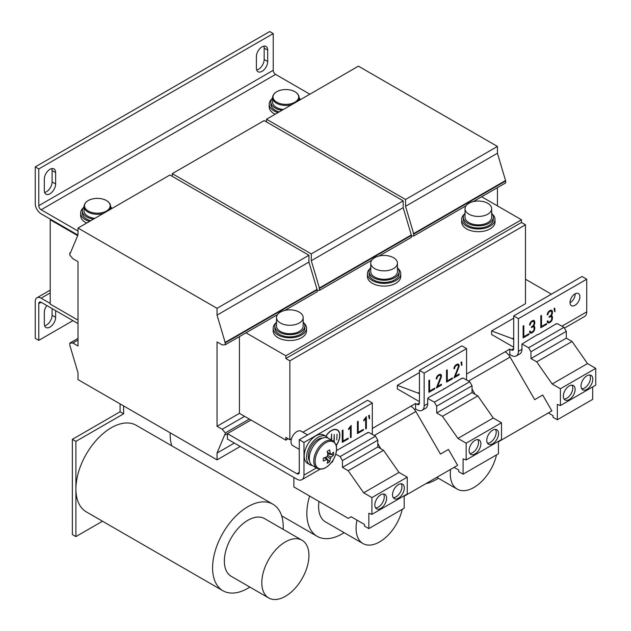 <?xml version="1.0" encoding="UTF-8"?>
<svg xmlns="http://www.w3.org/2000/svg" width="631" height="631" viewBox="0 0 631 631"><rect width="100%" height="100%" fill="white"/><g stroke="black" fill="none" stroke-linecap="round" stroke-linejoin="round"><path stroke-width="0.95" d="M46.82 305.546A7.998 4.614 120 0 0 44.32 312.408L44.32 323.829A7.998 4.614 120 0 0 45.976 327.497A7.998 4.614 120 0 0 49.975 327.095A7.998 4.614 120 0 0 55.631 317.306L55.631 310.633M44.62 325.762A7.998 4.614 120 0 0 46.442 325.06A7.998 4.614 120 0 0 52.097 315.263L52.097 308.598M398.413 484.6A8.329 4.811 120 0 0 392.971 491.935A8.329 4.811 120 0 0 394.249 498.616A8.329 4.811 120 0 0 398.413 498.198A8.329 4.811 120 0 0 403.856 490.863A8.329 4.811 120 0 0 402.578 484.182A8.329 4.811 120 0 0 398.413 484.6M393.239 497.638A8.329 4.811 120 0 0 396.055 496.842A8.329 4.811 120 0 0 401.229 483.796M380.738 494.799A8.329 4.811 120 0 0 375.295 502.142A8.329 4.811 120 0 0 376.573 508.815A8.329 4.811 120 0 0 380.738 508.405A8.329 4.811 120 0 0 386.18 501.061A8.329 4.811 120 0 0 384.902 494.388A8.329 4.811 120 0 0 380.738 494.799M375.563 507.845A8.329 4.811 120 0 0 378.387 507.04A8.329 4.811 120 0 0 383.553 494.002M586.917 375.768A8.329 4.811 120 0 0 581.474 383.104A8.329 4.811 120 0 0 582.752 389.784A8.329 4.811 120 0 0 586.917 389.366A8.329 4.811 120 0 0 592.359 382.031A8.329 4.811 120 0 0 591.081 375.35A8.329 4.811 120 0 0 586.917 375.768M581.743 388.806A8.329 4.811 120 0 0 584.558 388.01A8.329 4.811 120 0 0 589.733 374.964M569.241 385.967A8.329 4.811 120 0 0 563.798 393.31A8.329 4.811 120 0 0 565.076 399.983A8.329 4.811 120 0 0 569.241 399.573A8.329 4.811 120 0 0 574.683 392.23A8.329 4.811 120 0 0 573.405 385.557A8.329 4.811 120 0 0 569.241 385.967M564.067 399.013A8.329 4.811 120 0 0 566.89 398.208A8.329 4.811 120 0 0 572.057 385.17M474.993 440.383A8.329 4.811 120 0 0 469.551 447.726A8.329 4.811 120 0 0 470.829 454.399A8.329 4.811 120 0 0 474.993 453.989A8.329 4.811 120 0 0 480.436 446.645A8.329 4.811 120 0 0 479.158 439.973A8.329 4.811 120 0 0 474.993 440.383M469.819 453.429A8.329 4.811 120 0 0 472.635 452.624A8.329 4.811 120 0 0 477.809 439.586M492.661 430.184A8.329 4.811 120 0 0 487.219 437.52A8.329 4.811 120 0 0 488.497 444.2A8.329 4.811 120 0 0 492.661 443.782A8.329 4.811 120 0 0 498.104 436.447A8.329 4.811 120 0 0 496.826 429.766A8.329 4.811 120 0 0 492.661 430.184M487.487 443.222A8.329 4.811 120 0 0 490.311 442.426A8.329 4.811 120 0 0 495.477 429.38M49.975 169.289A7.998 4.614 120 0 0 44.32 179.086L44.32 190.515A7.998 4.614 120 0 0 45.976 194.174A7.998 4.614 120 0 0 52.136 192.029A7.998 4.614 120 0 0 55.631 183.984L55.631 172.555A7.998 4.614 120 0 0 53.974 168.895A7.998 4.614 120 0 0 49.975 169.289M262.039 46.852A7.998 4.614 120 0 0 256.383 56.648L256.383 68.077A7.998 4.614 120 0 0 258.04 71.737A7.998 4.614 120 0 0 264.208 69.599A7.998 4.614 120 0 0 267.694 61.546L267.694 50.117A7.998 4.614 120 0 0 266.037 46.457A7.998 4.614 120 0 0 262.039 46.852M574.959 293.904A6.996 4.038 120 0 0 570.385 300.072A6.996 4.038 120 0 0 571.457 305.68A6.996 4.038 120 0 0 574.959 305.333A6.996 4.038 120 0 0 579.526 299.165A6.996 4.038 120 0 0 578.453 293.557A6.996 4.038 120 0 0 574.959 293.904M575.188 293.778A6.996 4.038 -60 0 1 570.243 302.612A6.996 4.038 -60 0 1 570.014 302.738M474.749 216.149A13.33 7.698 180 0 1 465.023 208.743A13.33 7.698 180 0 1 481.95 201.328A13.33 7.698 180 0 1 491.675 208.743A13.33 7.698 180 0 1 474.749 216.149M491.675 208.743L491.675 217.174A13.33 7.698 180 0 1 474.749 224.589A13.33 7.698 180 0 1 465.023 217.174L465.023 208.743M491.675 213.207A14.994 8.66 180 0 1 493.347 217.174A14.994 8.66 180 0 1 472.296 225.101A14.994 8.66 180 0 1 463.351 217.174A14.994 8.66 180 0 1 465.023 213.207M493.347 217.174L493.347 219.351A14.994 8.66 180 0 1 472.296 227.27A14.994 8.66 180 0 1 463.351 219.351L463.351 217.174M402.239 509.312A33.325 19.238 -60 0 1 379.633 541.903A33.325 19.238 -60 0 1 362.975 543.551A33.325 19.238 -60 0 1 357.012 520.141M362.975 543.551L325.509 521.916A33.325 19.238 -60 0 1 319.002 501.464M344.124 532.667A49.967 28.852 -60 0 1 342.168 533.858A49.967 28.852 -60 0 1 317.18 536.334A49.967 28.852 -60 0 1 309.6 496.037M170.204 432.834A49.967 28.852 120 0 0 171.79 445.825M496.494 454.896A33.325 19.238 -60 0 1 473.881 487.487A33.325 19.238 -60 0 1 457.223 489.135A33.325 19.238 -60 0 1 450.621 469.369M438.371 478.251A49.967 28.852 -60 0 1 436.415 479.442A49.967 28.852 -60 0 1 425.822 483.685M285.378 596.319A33.325 19.238 -60 0 1 268.719 597.967A33.325 19.238 -60 0 1 263.608 571.26A33.325 19.238 -60 0 1 285.378 541.895A33.325 19.238 -60 0 1 302.044 540.246A33.325 19.238 -60 0 1 307.147 566.953A33.325 19.238 -60 0 1 285.378 596.319M268.719 597.967L231.254 576.332A33.325 19.238 -60 0 1 226.143 549.633A33.325 19.238 -60 0 1 247.912 520.267A33.325 19.238 -60 0 1 264.578 518.619L302.044 540.246M249.868 587.082A49.967 28.852 -60 0 1 247.912 588.273A49.967 28.852 -60 0 1 222.932 590.75A49.967 28.852 -60 0 1 215.274 550.713A49.967 28.852 -60 0 1 247.912 506.677A49.967 28.852 -60 0 1 272.9 504.201A49.967 28.852 -60 0 1 283.193 529.37M272.9 504.201L136.233 425.302A49.967 28.852 120 0 0 111.253 427.779A49.967 28.852 120 0 0 78.607 471.807A49.967 28.852 120 0 0 86.266 511.844L222.932 590.75M336.149 445.305A11.666 6.736 120 0 0 337.269 430.113L336.56 429.703A11.666 6.736 120 0 0 335.826 429.38M337.269 430.113A11.666 6.736 120 0 0 331.433 430.689A11.666 6.736 120 0 0 325.943 436.281M336.197 445.486A11.91 6.878 120 0 0 337.388 429.9A11.91 6.878 120 0 0 331.433 430.484A11.91 6.878 120 0 0 325.817 436.21M370.003 268.64A16.658 9.623 0 0 0 367.439 273.767L367.439 276.488A16.658 9.623 0 0 0 372.314 283.295A16.658 9.623 0 0 0 390.471 285.378A16.658 9.623 0 0 0 400.756 276.488L400.756 273.767A16.658 9.623 0 0 0 398.193 268.64M367.439 273.767A16.658 9.623 0 0 0 372.314 280.574A16.658 9.623 0 0 0 390.471 282.656A16.658 9.623 0 0 0 400.756 273.767M397.427 267.623A14.994 8.66 180 0 1 399.092 271.59A14.994 8.66 180 0 1 378.048 279.517A14.994 8.66 180 0 1 369.103 271.59A14.994 8.66 180 0 1 370.768 267.623M399.092 271.59L399.092 273.767A14.994 8.66 180 0 1 378.048 281.686A14.994 8.66 180 0 1 369.103 273.767L369.103 271.59M380.501 270.565A13.33 7.698 180 0 1 370.768 263.159A13.33 7.698 180 0 1 387.694 255.744A13.33 7.698 180 0 1 397.427 263.159A13.33 7.698 180 0 1 380.501 270.565M397.427 263.159L397.427 271.59A13.33 7.698 180 0 1 380.501 279.005A13.33 7.698 180 0 1 370.768 271.59L370.768 263.159M464.25 214.225A16.658 9.623 0 0 0 461.687 219.351L461.687 222.073A16.658 9.623 0 0 0 466.569 228.879A16.658 9.623 0 0 0 484.726 230.962A16.658 9.623 0 0 0 495.012 222.073L495.012 219.351A16.658 9.623 0 0 0 492.448 214.225M461.687 219.351A16.658 9.623 0 0 0 466.569 226.158A16.658 9.623 0 0 0 484.726 228.241A16.658 9.623 0 0 0 495.012 219.351M275.747 323.056A16.658 9.623 0 0 0 273.184 328.183L273.184 330.904A16.658 9.623 0 0 0 278.066 337.703A16.658 9.623 0 0 0 296.223 339.793A16.658 9.623 0 0 0 306.508 330.904L306.508 328.183A16.658 9.623 0 0 0 303.945 323.056M273.184 328.183A16.658 9.623 0 0 0 278.066 334.99A16.658 9.623 0 0 0 296.223 337.072A16.658 9.623 0 0 0 306.508 328.183M303.172 322.039A14.994 8.66 180 0 1 304.844 326.006A14.994 8.66 180 0 1 283.792 333.925A14.994 8.66 180 0 1 274.848 326.006A14.994 8.66 180 0 1 276.52 322.039M304.844 326.006L304.844 328.183A14.994 8.66 180 0 1 283.792 336.102A14.994 8.66 180 0 1 274.848 328.183L274.848 326.006M286.245 324.981A13.33 7.698 180 0 1 276.52 317.574A13.33 7.698 180 0 1 293.447 310.16A13.33 7.698 180 0 1 303.172 317.574A13.33 7.698 180 0 1 286.245 324.981M303.172 317.574L303.172 326.006A13.33 7.698 180 0 1 286.245 333.42A13.33 7.698 180 0 1 276.52 326.006L276.52 317.574M109.258 210.02A13.33 7.698 0 0 0 110.67 206.582C110.393 203.056 107.798 200.563 102.869 199.096A12.841 7.414 0 0 0 100.905 198.67L100.905 198.67A21.659 21.659 0 0 0 93.767 198.67A12.841 7.414 0 0 0 88.443 211.14A12.841 7.414 0 0 0 109.802 207.567A12.841 7.414 0 0 0 93.767 198.67A12.841 7.414 0 0 0 85.745 202.606A12.841 7.414 0 0 0 91.818 212.481A12.841 7.414 0 0 0 108.926 208.979A12.841 7.414 0 0 0 102.861 199.096L100.905 198.67M103.295 213.459A13.33 7.698 0 0 1 91.605 213.53A13.33 7.698 0 0 1 84.01 206.582L84.01 210.786A13.33 7.698 0 0 0 91.605 217.727A13.33 7.698 0 0 0 94.847 218.342M110.67 206.818A14.994 8.66 180 0 1 111.821 208.538M93.459 219.146A14.994 8.66 180 0 1 91.29 218.705A14.994 8.66 180 0 1 82.338 210.786A14.994 8.66 180 0 1 84.01 206.818M83.237 207.836A16.658 9.623 0 0 0 80.673 212.962L80.673 215.684A16.658 9.623 0 0 0 85.556 222.483A16.658 9.623 0 0 0 86.66 223.066M80.673 212.962A16.658 9.623 0 0 0 85.556 219.762A16.658 9.623 0 0 0 89.476 221.442M112.026 208.419A16.658 9.623 0 0 0 111.435 207.836M297.761 101.189A13.33 7.698 0 0 0 299.173 97.75C298.897 94.224 296.302 91.732 291.372 90.272A12.841 7.414 0 0 0 289.408 89.839L289.408 89.839A21.659 21.659 0 0 0 282.27 89.839A12.841 7.414 0 0 0 276.946 102.309A12.841 7.414 0 0 0 298.305 98.736A12.841 7.414 0 0 0 282.27 89.839A12.841 7.414 0 0 0 274.248 93.774A12.841 7.414 0 0 0 280.322 103.65A12.841 7.414 0 0 0 297.438 100.148A12.841 7.414 0 0 0 291.364 90.265L289.408 89.839M291.798 104.628A13.33 7.698 0 0 1 280.109 104.699A13.33 7.698 0 0 1 272.513 97.75L272.513 101.954A13.33 7.698 0 0 0 280.109 108.903A13.33 7.698 0 0 0 283.351 109.51M299.173 97.986A14.994 8.66 180 0 1 300.324 99.714M281.962 110.315A14.994 8.66 180 0 1 279.793 109.873A14.994 8.66 180 0 1 270.849 101.954A14.994 8.66 180 0 1 272.513 97.986M271.74 99.004A16.658 9.623 0 0 0 269.177 104.131L269.177 106.852A16.658 9.623 0 0 0 274.059 113.651A16.658 9.623 0 0 0 275.163 114.235M269.177 104.131A16.658 9.623 0 0 0 274.059 110.93A16.658 9.623 0 0 0 277.979 112.61M300.53 99.588A16.658 9.623 0 0 0 299.938 99.004M312.242 465.489A16.327 9.426 -60 0 1 309.955 464.763L307.605 463.399A16.327 9.426 -60 0 1 305.096 450.313A16.327 9.426 -60 0 1 315.768 435.926A16.327 9.426 -60 0 1 323.932 435.122L326.282 436.478A16.327 9.426 -60 0 1 328.057 438.095M309.955 464.763A16.327 9.426 -60 0 1 307.455 451.678A16.327 9.426 -60 0 1 318.119 437.291A16.327 9.426 -60 0 1 326.282 436.478M309.529 460.969A13.827 7.982 -60 0 1 318.119 439.326A13.827 7.982 -60 0 1 322.78 438.001M336.575 448.878A15.183 8.763 120 0 0 325.841 442.678A15.183 8.763 120 0 0 315.106 461.277A15.183 8.763 120 0 0 325.841 467.476A15.183 8.763 120 0 0 336.575 448.878M332.884 440.864L328.388 438.277A15.83 9.142 120 0 0 320.477 439.058A15.83 9.142 120 0 0 310.136 453.003A15.83 9.142 120 0 0 312.566 465.686L317.054 468.281C319.72 469.63 322.607 469.393 325.722 467.571C330.644 464.455 334.044 459.762 335.929 453.508L336.591 449.233C335.818 446.204 338.208 446.117 332.884 440.864A15.83 9.142 120 0 0 324.965 441.653A15.83 9.142 120 0 0 314.624 455.598A15.83 9.142 120 0 0 317.054 468.281M324.397 457.775L327.82 460.078A3.455 1.996 120 0 1 327.221 459.865A3.455 1.996 120 0 1 326.913 459.549A26.605 15.357 0 0 1 323.277 460.953A26.21 6.791 -100.9 0 0 323.293 459.581A26.21 6.791 -100.9 0 0 323.277 458.153A26.605 15.357 180 0 0 326.913 456.749A3.455 1.996 120 0 1 327.82 455.172A26.605 15.357 60 0 0 327.221 451.323A26.21 6.791 -19.1 0 0 329.65 449.919A26.605 15.357 -120 0 1 330.25 453.768A3.455 1.996 120 0 1 330.676 453.878A3.455 1.996 120 0 1 331.157 454.296L327.45 452.482M327.82 460.078A26.605 15.357 60 0 1 327.221 463.233A26.21 20.295 -150.1 0 0 329.65 461.829A26.605 15.357 -120 0 0 330.25 458.674A3.455 1.996 120 0 0 331.157 457.096A26.605 15.357 0 0 0 333.594 454.998A26.21 20.295 30.1 0 0 333.649 453.61A26.21 20.295 30.1 0 0 333.594 452.198A26.605 15.357 180 0 1 331.157 454.296M307.605 434.925L301.082 431.162A8.329 4.811 120 0 0 296.917 431.572A8.329 4.811 120 0 0 291.475 438.916A8.329 4.811 120 0 0 292.752 445.589L299.268 449.359M41.141 302.273A3.329 1.925 -120 0 0 39.477 302.107A3.329 1.925 -120 0 0 38.783 303.629L41.141 302.273L78.015 323.561M38.783 303.629L38.783 340.361L72.951 320.635M50.212 292.95L41.141 298.187A8.329 4.811 -120 0 0 36.977 297.777A8.329 4.811 -120 0 0 35.249 301.586L35.249 338.319L38.783 340.361M41.141 298.187L50.212 303.424M120.071 403.895L120.071 411.783L72.36 439.334L72.36 534.56L75.894 536.602L102.522 521.23M123.613 405.93L123.613 413.826L120.071 411.783M123.613 413.826L75.894 441.369L75.894 536.602M75.894 441.369L72.36 439.334M327.663 455.385L331.157 457.096M333.594 454.998L327.67 453.855M326.913 459.549L324.334 457.798M330.25 458.674L327.016 456.497M329.65 461.829L325.699 457.278M327.442 452.411L330.25 453.768M335.747 454.131L340.133 456.576L342.452 460.583L342.452 467.39L348.209 470.718L363.653 492.827L371.904 497.591L371.904 514.375L368.843 513.232L368.843 528.597L364.473 526.073L364.473 524.448L351.136 516.75L348.312 518.382L293.88 486.958L293.88 477.438M333.278 459.715A9.993 5.774 60 0 1 331.37 462.681L331.125 462.823M367.203 432.898L368.78 432.44L375.477 436.171L377.795 440.178L377.795 446.985L383.553 450.305L398.997 472.422L407.247 477.186L407.247 493.97L371.904 514.375M404.187 495.737L404.187 508.192L368.843 528.597M407.247 477.186L371.904 497.591M398.997 472.422L363.653 492.827M383.553 450.305L348.209 470.718M377.795 446.985L342.452 467.39M377.795 440.178L342.452 460.583M375.477 436.171L340.133 456.576M349.535 443.096L367.605 432.661L367.605 433.118M538.038 334.264L521.94 344.013L528.636 347.744L530.955 351.751L530.955 358.558L536.713 361.886L552.157 383.995L560.407 388.759L560.407 405.544L557.347 404.4L557.347 419.765L552.977 417.241L552.977 415.616L548.347 412.95M521.94 344.013L521.94 349.274A9.993 5.774 60 0 1 519.873 353.849L516.339 355.892A9.993 5.774 -120 0 0 518.406 351.309L518.406 318.663L513.697 315.942L513.697 348.588L511.339 349.953A3.329 1.925 -120 0 0 513.003 350.118A3.329 1.925 -120 0 0 513.697 348.588M555.706 324.066L557.283 323.608L563.98 327.339L566.299 331.346L566.299 338.153L572.057 341.474L587.508 363.59L595.751 368.354L595.751 385.139L560.407 405.544M592.69 386.906L592.69 399.36L557.347 419.765M595.751 368.354L560.407 388.759M587.508 363.59L552.157 383.995M572.057 341.474L536.713 361.886M566.299 338.153L530.955 358.558M566.299 331.346L530.955 351.751M563.98 327.339L528.636 347.744M513.697 337.971L512.419 338.705L513.697 339.415M556.108 324.287L556.108 323.829L538.432 334.485M513.697 318.174L491.604 330.928L512.419 338.705M513.697 347.231L491.604 334.477L491.604 330.928M443.782 388.68L444.185 388.901L428.867 397.293L427.692 398.429L434.388 402.16L436.699 406.167L436.699 412.974L442.465 416.302L457.909 438.411L466.159 443.175L466.159 459.96L463.091 458.816L463.091 474.181L458.721 471.657L458.721 470.032L454.091 467.366M427.692 398.429L427.692 403.69A9.993 5.774 60 0 1 425.617 408.265L422.084 410.308A9.993 5.774 -120 0 0 424.158 405.725L424.158 373.079L419.441 370.358L419.441 403.004L417.083 404.368A3.329 1.925 -120 0 0 418.755 404.534A3.329 1.925 -120 0 0 419.441 403.004M461.458 378.482L463.036 378.024L469.732 381.755L472.043 385.762L472.043 392.569L477.809 395.889L493.253 418.006L501.503 422.77L501.503 439.555L466.159 459.96M498.435 441.321L498.435 453.776L463.091 474.181M501.503 422.77L466.159 443.175M493.253 418.006L457.909 438.411M477.809 395.889L442.465 416.302M472.043 392.569L436.699 412.974M472.043 385.762L436.699 406.167M469.732 381.755L434.388 402.16M419.441 392.387L418.172 393.121L419.441 393.831M461.853 378.703L461.853 378.245L444.185 388.901M419.441 372.59L397.349 385.344L418.172 393.121M419.441 401.647L397.349 388.893L397.349 385.344M371.801 260.193L319.538 290.363L317.18 290.473M172.271 176.364L172.271 173.643L264.16 120.584L403.185 200.847L403.185 207.654L411.428 235.402L411.428 237.311L378.963 256.06M172.271 173.643L311.288 253.907L311.288 260.706L319.538 288.462L319.538 290.363M411.428 235.402L319.538 288.462M410.962 235.134L319.065 288.186M403.185 207.654L311.288 260.706M403.185 200.847L311.288 253.907M77.921 235.079L50.803 219.422L50.212 219.762L50.212 304.11L78.015 320.162M239.425 336.623L239.425 413.344L285.843 440.146L285.843 437.425L289.85 439.736L291.514 438.774M302.888 432.203L525.473 303.7L525.473 224.794L521.466 222.483L521.466 219.762L481.65 196.769M521.466 222.483L285.843 358.518L289.85 360.837L525.473 224.794M289.85 360.837L289.85 439.736M279.217 111.892A14.994 8.66 180 0 1 270.849 104.131L270.849 101.954M90.714 220.724A14.994 8.66 180 0 1 82.338 212.962L82.338 210.786M285.843 440.146L288.193 438.79M285.843 358.518L285.843 355.797L521.466 219.762M78.015 231.049L41.141 209.76L275.589 74.403L309.876 94.2M50.803 219.422L41.141 213.846A8.329 4.811 -120 0 1 35.249 203.639L35.249 166.907L38.783 168.95L38.783 205.682A3.329 1.925 -120 0 0 41.141 209.76M275.589 74.403A3.329 1.925 60 0 1 273.231 70.325L273.231 33.593L38.783 168.95M35.249 166.907L269.697 31.55L273.231 33.593M44.62 192.439A7.998 4.614 120 0 0 52.097 181.941L52.097 170.512A7.998 4.614 120 0 0 51.797 168.587M256.691 70.002A7.998 4.614 120 0 0 264.16 59.503L264.16 48.082A7.998 4.614 120 0 0 263.861 46.15M266.519 121.949L266.519 119.227L405.544 199.491L405.544 206.29L413.786 234.046L413.786 235.947L411.428 236.057M497.433 187.659L497.433 205.887M266.519 119.227L358.416 66.168L497.433 146.439L497.433 153.238L505.683 180.987L505.683 182.895L473.211 201.644M466.049 205.777L413.786 235.947M505.683 180.987L413.786 234.046M505.21 180.718L413.313 233.77M497.433 153.238L405.544 206.29M497.433 146.439L405.544 199.491M50.212 219.762L77.692 235.631M246.019 332.813L285.843 355.797M225.283 344.778L222.222 344.92L217.04 341.923L217.04 426.272L222.222 429.261L225.283 432.937L225.283 434.838L224.81 434.57L217.04 453.074L217.04 459.873L78.015 379.61L78.015 372.811L69.765 345.054L69.765 343.154L72.833 343.012L78.015 346.009L78.015 261.66L72.833 258.671L69.765 254.995L69.765 253.094L70.238 253.362L78.015 234.858L78.015 228.059L217.04 308.322L217.04 315.121L225.283 342.878L225.283 344.778L277.545 314.609M78.015 228.059L169.913 175L308.93 255.263L308.93 262.07L317.18 289.818L317.18 291.727L284.707 310.476M317.18 289.818L225.283 342.878M316.707 289.55L224.81 342.601M308.93 262.07L217.04 315.121M308.93 255.263L217.04 308.322M70.538 252.645L69.765 253.094M78.015 340.022L72.833 343.012M78.015 338.39L69.765 343.154M240.245 446.472L217.04 459.873M234.353 443.072L217.04 453.074M372.314 434.404L372.314 403.004L303.984 442.457L299.268 439.736L299.268 472.39L296.917 473.747L227.405 433.615L225.283 434.838M249.316 419.063L225.283 432.937M244.607 416.342L222.222 429.261M239.425 413.344L217.04 426.272M336.733 439.87L337.088 434.231L336.733 439.87M333.909 441.605L334.264 434.499L334.264 441.945M331.614 440.13L331.614 433.986L331.259 439.925M337.916 430.579A11.91 6.878 120 0 0 337.025 429.711M498.435 441.763L551.873 410.907L542.707 395.038L534.694 399.66L510.108 357.075A9.993 5.774 -120 0 0 505.108 351.798L509.824 349.077L511.339 349.953M404.187 496.179L457.617 465.323L448.46 449.453L440.446 454.075L415.861 411.491A9.993 5.774 -120 0 0 410.86 406.214L415.569 403.493L417.083 404.368M475.048 394.304L472.043 389.098M466.569 379.988L466.569 348.588L461.853 345.867L419.441 370.358M466.569 348.588L424.158 373.079M414.535 409.535L415.569 408.935L417.083 409.811A9.993 5.774 -120 0 0 422.084 410.308M564.437 328.12L584.669 316.439A9.993 5.774 60 0 0 586.735 311.864L586.735 279.21L582.027 276.488L513.697 315.942M586.735 279.21L518.406 318.663M508.791 355.119L509.824 354.519L511.339 355.395A9.993 5.774 -120 0 0 516.339 355.892M372.314 403.004L367.605 400.283L299.268 439.736M303.984 442.457L303.984 475.111A9.993 5.774 -120 0 1 301.91 479.686L320.162 469.148M336.489 450.629L349.929 442.867L349.929 443.317M250.964 420.009L227.405 433.615L227.405 439.058L296.917 479.189A9.993 5.774 -120 0 0 301.91 479.686M296.917 473.747A3.329 1.925 -120 0 0 298.581 473.913A3.329 1.925 -120 0 0 299.268 472.39M377.795 443.514L380.801 448.72M509.824 354.519L509.824 349.077M415.569 408.935L415.569 403.493M525.473 279.21L551.391 294.172M461.947 365.428L461.718 361.91L460.961 362.352L461.561 365.207M458.776 367.376A3.336 1.925 120 0 0 458.429 364.229A3.336 1.925 120 0 0 456.765 364.395L456.276 364.679A3.336 1.925 120 0 0 453.918 368.764L454.651 368.338A2.295 1.325 -60 0 1 456.276 365.53L456.765 365.246A2.295 1.325 -60 0 1 457.909 365.128A2.295 1.325 -60 0 1 458.153 367.297L454.012 377.803L459.123 374.853L459.123 374.009L455.33 376.194L458.776 367.376L458.232 367.061M428.867 380.477L428.867 392.34L434.759 388.941L434.759 388.12L429.585 391.11L429.585 380.067L428.867 380.477L428.875 390.699L429.585 391.11M441.108 377.575A3.336 1.925 120 0 0 440.761 374.435A3.336 1.925 120 0 0 439.089 374.601L438.6 374.885A3.336 1.925 120 0 0 436.242 378.963L436.983 378.545A2.295 1.325 -60 0 1 438.6 375.729L439.089 375.445A2.295 1.325 -60 0 1 440.241 375.335A2.295 1.325 -60 0 1 440.477 377.496L436.337 388.01L441.448 385.06L441.448 384.208L437.654 386.401L441.108 377.575L440.564 377.267M446.543 370.279L446.543 382.141L452.427 378.742L452.427 377.914L447.253 380.903L447.253 369.861L446.543 370.279L446.543 380.493L447.253 380.903M540.791 315.863L540.791 327.726L546.683 324.326L546.683 323.498L541.508 326.487L541.508 315.445L540.791 315.863L540.799 326.077L541.508 326.487M550.074 316.857A2.295 1.325 -60 0 1 551.218 316.746A2.295 1.325 -60 0 1 551.699 317.795L551.699 318.687A2.295 1.325 -60 0 1 550.074 321.495L549.585 321.778A2.295 1.325 -60 0 1 548.434 321.889A2.295 1.325 -60 0 1 547.96 320.84L547.227 321.266A3.336 1.925 120 0 0 547.921 322.796A3.336 1.925 120 0 0 549.585 322.63L550.074 322.346A3.336 1.925 120 0 0 552.433 318.261L552.433 317.369A3.336 1.925 120 0 0 551.739 315.847A3.336 1.925 120 0 0 551.336 315.705A3.336 1.925 120 0 0 552.433 312.779L552.433 311.888A3.336 1.925 120 0 0 551.739 310.357A3.336 1.925 120 0 0 550.074 310.523L549.585 310.807A3.336 1.925 120 0 0 547.227 314.893L547.96 314.467A2.295 1.325 -60 0 1 549.585 311.659L550.074 311.375A2.295 1.325 -60 0 1 551.218 311.257A2.295 1.325 -60 0 1 551.699 312.313L551.699 313.197A2.295 1.325 -60 0 1 550.074 316.013L549.191 316.525L549.191 317.369L550.074 316.857L549.364 316.454A2.295 1.325 -60 0 1 550.516 316.336L551.218 316.746M555.028 311.698L554.791 308.18L554.034 308.614L554.633 311.469M532.398 327.063A2.295 1.325 -60 0 1 533.55 326.945A2.295 1.325 -60 0 1 534.023 328.002L534.023 328.885A2.295 1.325 -60 0 1 532.398 331.701L531.909 331.985A2.295 1.325 -60 0 1 530.766 332.095A2.295 1.325 -60 0 1 530.292 331.046L529.551 331.472A3.336 1.925 120 0 0 530.245 332.994A3.336 1.925 120 0 0 531.909 332.829L532.398 332.545A3.336 1.925 120 0 0 534.757 328.467L534.757 327.576A3.336 1.925 120 0 0 534.071 326.046A3.336 1.925 120 0 0 533.668 325.911A3.336 1.925 120 0 0 534.757 322.977L534.757 322.086A3.336 1.925 120 0 0 534.071 320.564A3.336 1.925 120 0 0 532.398 320.729L531.909 321.013A3.336 1.925 120 0 0 529.551 325.091L530.292 324.673A2.295 1.325 -60 0 1 531.909 321.857L532.398 321.573A2.295 1.325 -60 0 1 533.55 321.463A2.295 1.325 -60 0 1 534.023 322.512L534.023 323.403A2.295 1.325 -60 0 1 532.398 326.211L531.515 326.724L531.515 327.576L532.398 327.063L531.696 326.653A2.295 1.325 -60 0 1 532.84 326.542L533.55 326.945M523.123 326.061L523.123 337.924L529.007 334.525L529.007 333.704L523.833 336.694L523.833 325.651L523.123 326.061L523.123 336.284L523.833 336.694M369.585 418.755L369.348 415.237L368.591 415.679L369.198 418.534M363.819 419.97L363.819 420.948L365.657 418.598L365.657 428.93L366.382 428.504L366.382 416.681L363.819 419.97M357.469 421.697L357.469 433.56L363.361 430.161L363.361 429.34L358.187 432.33L358.187 421.287L357.469 421.697L357.477 431.919L358.187 432.33M348.659 428.662L348.659 429.624L350.442 427.337L350.442 437.709L351.151 437.299L351.151 425.468L348.659 428.662M342.27 430.476L342.27 442.339L348.162 438.939L348.162 438.111L342.988 441.101L342.988 430.058L342.27 430.476L342.278 440.69L342.988 441.101M342.27 441.519L347.46 438.529L348.162 438.939M349.929 427.037L350.442 427.337L350.442 426.375M350.442 436.897L351.151 437.299M357.469 432.748L362.659 429.75L363.361 430.161M365.128 418.29L365.657 418.598M366.382 428.504L365.672 428.102L365.672 417.588M368.749 416.405L368.693 415.616M523.123 337.112L528.305 334.115L529.007 334.525M530.766 332.095L530.056 331.685A2.295 1.325 -60 0 1 529.677 331.212M529.93 332.726A3.336 1.925 120 0 0 531.207 332.419L531.696 332.143A3.336 1.925 120 0 0 532.059 331.898M534.023 328.491A3.336 1.925 120 0 0 534.055 328.057L534.055 327.166A3.336 1.925 120 0 0 533.676 325.911L533.124 325.596M534.023 323.009A3.336 1.925 120 0 0 534.055 322.567L534.055 321.684A3.336 1.925 120 0 0 533.676 320.422M529.614 324.46L530.292 324.855M531.547 321.258L531.696 321.171A2.295 1.325 -60 0 1 532.84 321.053L533.55 321.463M554.192 309.348L554.136 308.559M548.434 321.889L547.732 321.487A2.295 1.325 -60 0 1 547.353 321.013M547.598 322.52A3.336 1.925 120 0 0 548.875 322.22L549.364 321.936A3.336 1.925 120 0 0 549.735 321.692M551.699 318.292A3.336 1.925 120 0 0 551.723 317.85L551.723 316.967A3.336 1.925 120 0 0 551.352 315.705L550.8 315.397M551.699 312.802A3.336 1.925 120 0 0 551.723 312.369L551.723 311.477A3.336 1.925 120 0 0 551.352 310.223M547.282 314.254L547.96 314.648M549.222 311.051L549.364 310.965A2.295 1.325 -60 0 1 550.516 310.854L551.218 311.257M540.791 326.905L545.973 323.916L546.683 324.326M446.543 381.321L451.725 378.332L452.427 378.742M437.094 386.077L437.654 386.401M440.698 376.115A3.336 1.925 120 0 0 440.367 374.293M436.305 378.332L436.983 378.726M438.237 375.122L438.387 375.043A2.295 1.325 -60 0 1 439.531 374.924L440.241 375.335M436.755 386.953L440.746 384.65L441.448 385.06M428.867 391.528L434.049 388.53L434.759 388.941M454.77 375.879L455.33 376.194M458.366 365.917A3.336 1.925 120 0 0 458.043 364.095M453.973 368.125L454.651 368.52M455.913 364.923L456.055 364.836A2.295 1.325 -60 0 1 457.207 364.726L457.909 365.128M454.423 376.746L458.414 374.443L459.123 374.853M461.111 363.077L461.064 362.289M55.631 317.306L52.097 315.263M273.231 70.325L38.783 205.682M468.525 381.085L510.108 357.075M466.569 374.049L505.108 351.798M586.735 311.864L561.921 326.188M374.278 435.5L415.861 411.491M372.314 428.465L410.86 406.214M427.692 403.69L424.158 405.725M521.94 349.274L518.406 351.309M316.431 467.918L303.984 475.111M531.207 332.419L531.909 332.829M531.696 332.143L532.398 332.545M534.055 328.057L534.757 328.467M534.055 327.166L534.757 327.576M534.055 322.567L534.757 322.977M534.055 321.684L534.757 322.086M529.646 324.295L530.292 324.673M531.27 321.487L531.909 321.857M531.696 321.171L532.398 321.573M548.875 322.22L549.585 322.63M549.364 321.936L550.074 322.346M551.723 317.85L552.433 318.261M551.723 316.967L552.433 317.369M551.723 312.369L552.433 312.779M551.723 311.477L552.433 311.888M547.314 314.096L547.96 314.467M548.938 311.288L549.585 311.659M549.364 310.965L550.074 311.375M436.337 378.166L436.983 378.545M437.953 375.358L438.6 375.729M438.387 375.043L439.089 375.445M454.005 367.968L454.651 368.338M455.629 365.16L456.276 365.53M456.055 364.836L456.765 365.246M264.16 59.503L267.694 61.546M267.694 50.117L264.16 48.082M52.097 181.941L55.631 183.984M55.631 172.555L52.097 170.512M317.18 536.334L281.631 515.811M457.223 489.135L436.802 477.344M110.67 209.208L110.67 206.582M299.173 100.376L299.173 97.75M50.212 290.134L36.977 297.777M272.513 97.75C272.939 93.672 276.189 91.038 282.27 89.839M84.01 206.582C84.436 202.504 87.685 199.869 93.767 198.67"/></g></svg>
